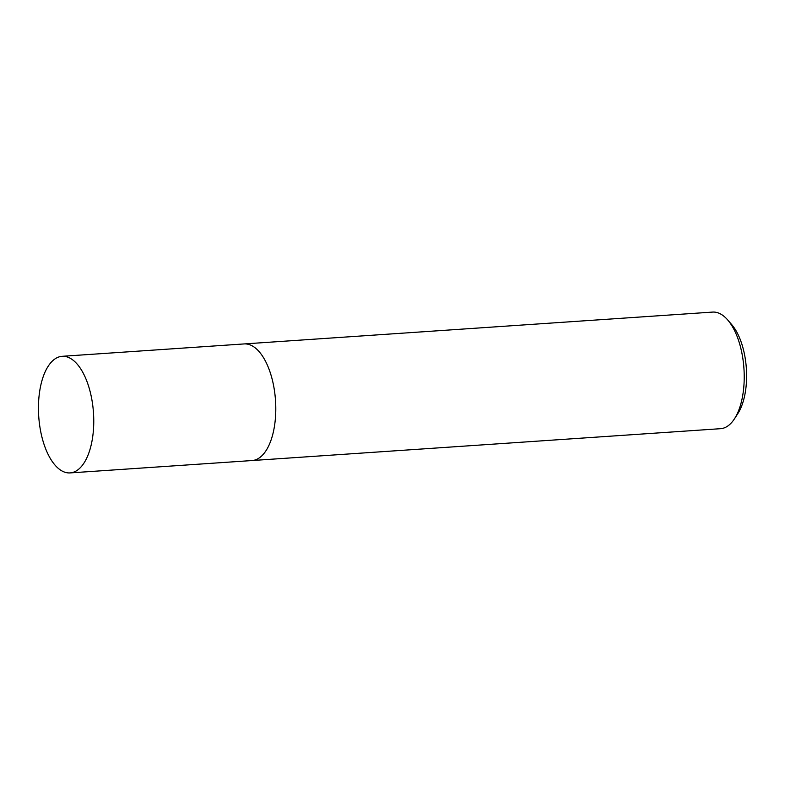 <?xml version="1.0" encoding="UTF-8"?>
<svg xmlns="http://www.w3.org/2000/svg" width="785" height="785" viewBox="0 0 785 785"><rect width="100%" height="100%" fill="white"/><g stroke="black" fill="none" stroke-linecap="round" stroke-linejoin="round"><path stroke-width="1.18" d="M268.068 447.116A58.433 27.436 -93.9 0 0 274.21 389.085A58.433 27.436 -93.9 0 0 261.807 355.075M252.476 460.51L720.532 428.688A58.433 27.436 -93.9 0 0 734.485 418.778A58.433 27.436 -93.9 0 0 742.649 357.244A58.433 27.436 -93.9 0 0 727.764 320.025A58.433 27.436 -93.9 0 0 712.603 312.087L244.547 343.909M734.485 418.778L737.841 413.587A52.595 24.688 -93.9 0 0 745.191 358.205A52.595 24.688 -93.9 0 0 731.797 324.705L727.764 320.025M75.311 471.442A58.433 27.436 -93.9 0 0 92.954 407.072A58.433 27.436 -93.9 0 0 62.143 356.311A58.433 27.436 -93.9 0 0 56.903 357.783A58.433 27.436 -93.9 0 0 39.25 422.153A58.433 27.436 -93.9 0 0 70.071 472.913A58.433 27.436 -93.9 0 0 75.311 471.442M70.071 472.913L252.093 460.54A58.443 27.436 -93.9 0 0 257.333 459.068A58.443 27.436 -93.9 0 0 274.986 394.698A58.443 27.436 -93.9 0 0 244.164 343.928L62.143 356.311"/></g></svg>
